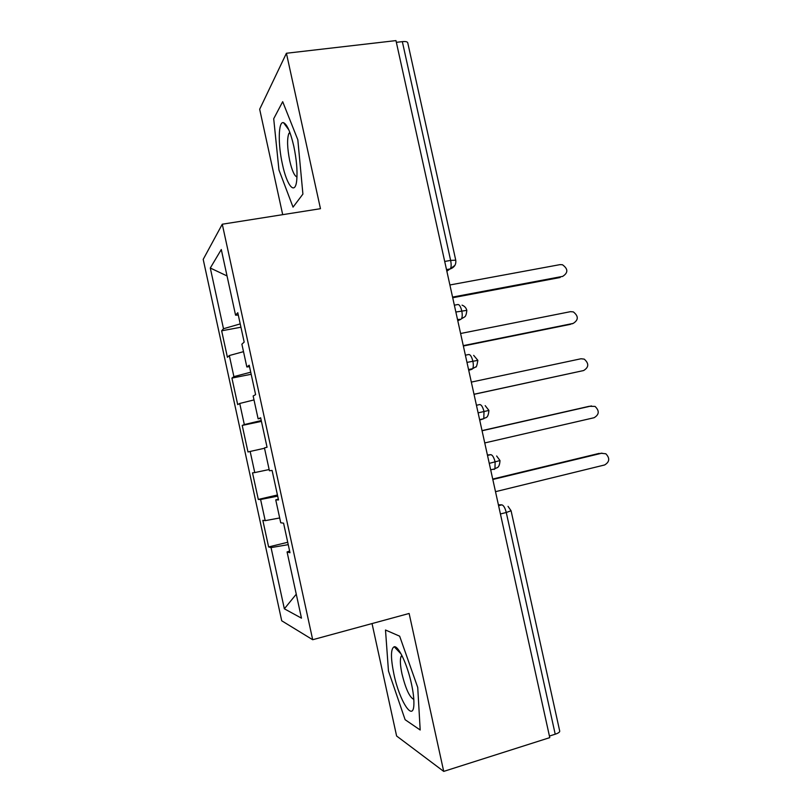<?xml version="1.0" encoding="UTF-8"?>
<svg xmlns="http://www.w3.org/2000/svg" width="812" height="812" viewBox="0 0 812 812"><rect width="100%" height="100%" fill="white"/><g stroke="black" fill="none" stroke-linecap="round" stroke-linejoin="round"><path stroke-width="1.22" d="M372.038 623.565L396.611 736.007L443.717 771.4L549.775 737.631L395.972 40.6L286.413 53.257L259.667 109.255L282.698 214.662M203.203 259.373L281.713 620.784L312.691 639.724L222.275 224.213L203.203 259.373M268.62 546.953L271.056 547.603L284.352 608.807L301.475 618.155L287.072 551.937L289.996 552.728L283.571 523.161L280.729 522.776L275.745 499.877L278.516 499.948L272.091 470.432L269.411 470.757L264.438 447.899L267.057 447.25L260.642 417.774L258.114 418.83L253.151 396.002L255.607 394.632L249.203 365.207L246.838 366.963L241.885 344.176L244.179 342.096L237.784 312.711L235.571 315.188L221.29 249.528L210.298 268.021L223.493 328.738L221.656 330.799L227.411 357.28L229.319 355.544L233.897 376.616L231.927 378.087L237.693 404.599L239.733 403.462L244.321 424.564L242.22 425.437L247.985 451.979L250.157 451.442L254.755 472.574L252.522 472.858L258.297 499.431L260.601 499.492L265.199 520.654L262.834 520.33L268.62 546.953L287.722 542.274M265.199 520.654L279.683 517.965M260.601 499.492L277.684 496.132M287.072 551.937L289.63 551.013M254.755 472.574L269.148 469.539M250.157 451.442L264.519 448.254M275.745 499.877L278.343 499.136M244.321 424.564L261.251 420.555M239.733 403.462L254.004 399.92M233.897 376.616L250.725 372.2M229.319 355.544L243.509 351.657M258.114 418.83L260.774 418.373M444.712 261.454L450.63 260.408L402.336 41.635L396.357 42.325M402.336 41.635C405.564 41.331 407.36 41.696 407.736 42.752L455.745 260.195L450.63 260.408C451.391 264.306 451.299 267.148 450.355 268.914L446.59 269.97M223.493 328.738L240.22 323.907M210.298 268.021L227.045 275.948M246.838 366.963L249.528 366.689M555.215 734.21L506.272 512.494L511.073 510.758L559.722 731.115C559.813 732.14 558.301 733.165 555.215 734.21L549.43 736.058M222.275 224.213L320.466 208.694L286.413 53.257M443.717 771.4L409.126 613.466L312.691 639.724M302.906 194.088L297.831 139.816L282.688 101.693L273.705 118.735L278.952 169.962L293.041 207.141L302.906 194.088L293.041 207.141L278.952 169.962L273.705 118.735L282.688 101.693L297.831 139.816L302.906 194.088M399.656 636.182L385.497 630.01L388.461 670.986L405.117 719.706L420.19 729.998L417.733 687.459L399.656 636.182L417.733 687.459L420.19 729.998L405.117 719.706L388.461 670.986L385.497 630.01L399.656 636.182M284.352 608.807L296.258 594.201M235.571 315.188L238.302 315.086M271.056 547.603L288.24 544.659M221.656 330.799L240.941 327.226M454.355 305.19L457.663 304.561C459.237 304.277 460.607 306.378 461.774 310.874C462.444 314.508 462.353 317.137 461.49 318.761L464.626 316.924C465.712 316.375 466.443 314.193 466.819 310.367L455.867 312.011M231.927 378.087L251.172 374.271M242.22 425.437L261.423 421.377M258.297 499.431L277.44 494.995M465.388 355.199L468.686 354.519C470.31 354.428 471.701 356.651 472.868 361.178C473.528 364.639 473.447 367.146 472.625 368.689L475.599 366.953C476.238 367.745 476.989 365.552 477.862 360.355L466.981 362.396M476.441 405.279L479.73 404.559C481.394 404.66 482.815 406.995 483.993 411.542L483.79 418.708C485.343 416.952 488.083 419.479 488.915 410.425L478.116 412.851M487.504 455.441L490.793 454.669C492.498 454.964 493.94 457.41 495.127 461.987L494.955 468.818C496.497 467.184 499.421 469.133 499.989 460.556L489.26 463.368M562.29 276.547L562.686 276.374C568.268 272.771 568.197 268.894 562.452 264.742L560.067 264.621L449.899 284.971M560.168 277.501L452.71 297.74M562.686 276.374L452.568 297.09M571.821 323.887L573.14 323.43C578.58 320.019 578.651 316.172 573.353 311.899L570.531 311.656L460.607 333.499M570.572 324.313L463.358 346.003M573.14 323.43L463.287 345.638M474.025 394.327L583.615 370.546C588.913 367.298 589.116 363.492 584.224 359.117L580.996 358.762L471.325 382.097M583.615 370.546L474.005 394.256M484.754 442.936L594.1 417.723C599.256 414.607 599.571 410.842 595.054 406.416L589.329 406.294M482.034 430.614L588.812 406.386M482.064 430.756L591.481 405.929M495.503 491.676L604.605 464.971C609.629 461.967 610.045 458.232 605.843 453.776L600.819 453.248M492.722 479.05L599.256 453.37M492.813 479.486L601.976 453.157M293.802 146.251C290.493 132.062 287.052 124.195 283.5 122.673C278.252 120.947 277.866 144.211 282.454 164.379C287.032 186.293 295.355 196.017 296.776 179.838C297.527 170.601 296.532 159.406 293.802 146.251M289.843 132.386L288.839 133.503C286.92 138.964 287.225 148.078 289.742 160.837C292.026 170.652 294.431 176.031 296.979 176.975M411.481 683.937C407.34 664.429 398.387 645.52 394.206 646.748C390.684 648.595 390.572 657.69 393.881 674.031C399.453 701.263 413.765 723.502 413.907 703.649C413.998 698.432 413.186 691.854 411.481 683.937M401.869 655.426L400.955 656.685C399.91 659.953 400.255 665.718 401.991 673.95C405.726 689.012 409.664 697.488 413.805 699.365M498.588 505.663L501.867 504.851C503.623 505.338 505.084 507.896 506.272 512.494L500.425 513.966M446.854 271.198L454.893 265.412M457.785 320.72L460.922 319.289L457.613 319.928M468.727 370.302L471.955 369.277L468.646 369.967M479.608 419.642L483.79 418.708L479.709 420.068M490.793 454.669L487.413 454.994M501.867 504.851L498.395 504.77M457.521 319.532L460.911 319.289M468.554 369.541L472.625 368.689L471.945 369.277M490.692 469.843L494.955 468.818L494.061 469.468M466.819 310.367C466.169 307.839 464.576 306.104 462.048 305.15M446.509 269.604L450.355 268.914C454.487 267.3 456.283 264.397 455.745 260.195M477.862 360.355L473.66 355.362M488.915 410.425L485.19 405.645M499.989 460.556L496.639 455.989M511.073 510.758L508.038 506.363M288.849 129.91L283.5 122.673M290.188 133.32L288.839 133.503M401.108 653.985L394.206 646.748M402.305 656.299L400.955 656.685"/></g></svg>
